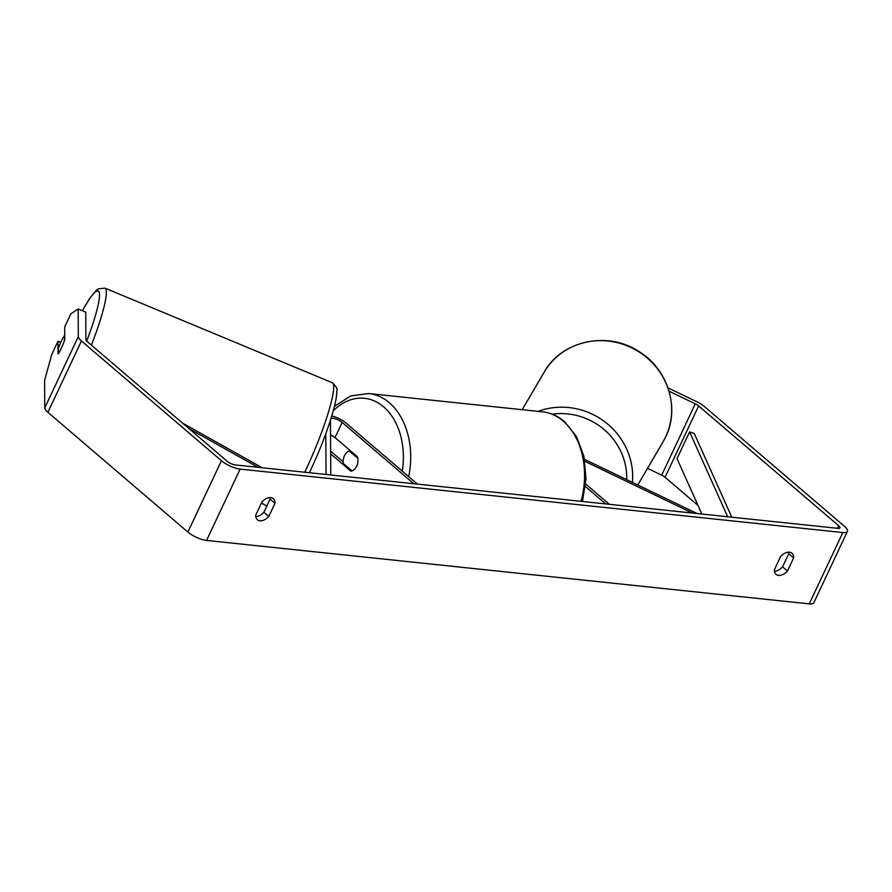 <?xml version="1.0" encoding="UTF-8"?>
<svg xmlns="http://www.w3.org/2000/svg" width="892" height="892" viewBox="0 0 892 892"><rect width="100%" height="100%" fill="white"/><g stroke="black" fill="none" stroke-linecap="round" stroke-linejoin="round"><path stroke-width="1.34" d="M326.048 474.477L325.803 433.724M343.175 461.866L331.924 452.233A12.432 3.847 25.2 0 0 330.631 451.218M330.776 474.979L330.453 420.221M331.032 418.37A7.247 2.241 -154.8 0 1 342.149 422.429L413.788 483.72M331.768 415.973A12.432 3.847 -154.8 0 1 345.762 422.819L417.411 484.1M330.531 434.861A7.247 2.241 -154.8 0 1 335.013 437.593L357.603 456.916A10.358 7.37 96 0 1 350.89 471.177L330.653 453.872M697.12 513.547L584.561 459.38M692.393 513.045L584.896 461.32M585.676 484.033L609.381 504.303M585.42 486.541L605.757 503.924M60.779 342.417L57.969 341.246L51.803 354.336L44.6 380.315L44.767 407.856A14.506 4.482 25.2 0 0 47.889 412.316L187.877 532.056A14.506 4.482 25.2 0 0 206.565 540.429L809.256 603.873A14.506 4.482 25.2 0 0 813.838 602.736L847.4 531.409A14.506 4.482 25.2 0 1 842.817 532.546L240.138 469.103A14.506 4.482 25.2 0 1 221.439 460.718L81.451 340.978A14.506 4.482 25.2 0 1 78.329 336.529L78.161 308.978L85.744 312.133L85.911 339.685A6.222 1.918 25.2 0 0 87.249 341.591L227.237 461.331A6.222 1.918 25.2 0 0 235.243 464.922L837.934 528.365A6.222 1.918 25.2 0 0 839.896 527.886A6.222 1.918 25.2 0 0 838.625 525.689L698.626 405.949A6.222 1.918 25.2 0 0 695.258 403.831L669.067 391.22M255.792 516.635A10.358 6.545 130.5 0 0 263.909 512.253L270.086 499.141A10.358 6.545 130.5 0 0 270.042 497.569M788.706 552.17A10.358 6.545 -49.5 0 1 788.751 553.731L782.574 566.855A10.358 6.545 -49.5 0 1 774.457 571.237M787.458 571.036A10.358 6.545 -49.5 0 1 778.571 575.385A10.358 6.545 -49.5 0 1 776.029 574.337A10.358 6.545 -49.5 0 1 774.423 569.665L780.589 556.541A10.358 6.545 -49.5 0 1 792.018 553.241A10.358 6.545 -49.5 0 1 793.635 557.913L787.458 571.036L782.574 566.855M259.906 520.783A10.358 6.545 130.5 0 0 268.793 516.435L274.97 503.311A10.358 6.545 130.5 0 0 273.353 498.639A10.358 6.545 130.5 0 0 261.936 501.94L255.759 515.063A10.358 6.545 130.5 0 0 257.375 519.735A10.358 6.545 130.5 0 0 259.906 520.783M263.909 512.253L268.793 516.435M847.4 531.409A14.506 4.482 25.2 0 0 844.412 526.302L704.424 406.562A14.506 4.482 25.2 0 0 696.563 401.612L667.985 387.864M698.023 505.474L665.064 477.276A6.222 1.918 25.2 0 0 661.697 475.157L647.536 468.345M57.969 341.246L58.036 353.89A10.358 1.438 -67.4 0 0 61.403 348.159A10.358 1.438 -67.4 0 0 64.748 339.618L64.681 326.985L70.836 313.895L78.161 308.978M270.086 499.141L274.97 503.311M788.751 553.731L793.635 557.913M64.302 335.894A10.358 1.438 -67.4 0 0 61.358 341.134A10.358 1.438 -67.4 0 0 58.426 348.382L58.459 353.399A10.358 1.438 -67.4 0 0 61.403 348.159A10.358 1.438 -67.4 0 0 64.335 340.911L64.726 336.072M349.162 450.939A10.358 7.37 -84 0 0 343.286 463.427L352.005 470.887A10.358 7.37 -84 0 0 357.882 458.399L349.162 450.939L350.824 451.118M188.97 428.595L258.033 467.319M261.423 503.032L266.831 506.065M182.592 423.142L262.159 467.754M727.671 516.758L689.605 431.873L694.244 433.467L731.797 517.193M689.605 431.873L677.017 458.633L701.87 514.048M342.149 422.429L335.013 437.593M665.677 436.89A68.907 65.506 30.4 0 1 663.057 441.852L665.7 436.846C680.195 407.733 667.651 368.597 638.505 351.281C607.24 330.687 561.458 340.699 544.153 372.198A68.907 65.506 30.4 0 1 634.145 349.062A68.907 65.506 30.4 0 1 665.677 436.89M632.395 482.405A68.907 65.506 -149.6 0 0 538.054 411.368M552.193 414.178A63.722 60.578 30.4 0 1 626.708 479.662M240.138 469.103L206.565 540.429M842.817 532.546L809.256 603.873M695.258 403.831L661.697 475.157M698.626 405.949L665.064 477.276M838.625 525.689L837.387 528.309M78.329 336.529L44.767 407.856M81.451 340.978L47.889 412.316M221.439 460.718L187.877 532.056M304.73 472.236A68.907 9.578 -67.4 0 0 305.945 469.671A68.907 9.578 -67.4 0 0 332.27 382.713L104.899 288.127A68.907 9.578 112.6 0 1 91.408 345.148M86.702 341.078A63.722 8.853 -67.4 0 0 99.391 293.267A63.722 8.853 -67.4 0 0 82.399 310.739M581.015 501.326A68.907 49.004 -84 0 0 563.198 421.069A68.907 49.004 -84 0 0 542.514 411.836L368.664 393.528A68.907 49.004 96 0 1 389.347 402.76A68.907 49.004 96 0 1 408.703 476.651M402.27 471.143A63.722 45.314 -84 0 0 383.627 406.841A63.722 45.314 -84 0 0 333.285 410.744M637.78 484.992L663.057 441.852M522.188 409.696L544.153 372.198M104.899 288.127L98.265 288.874L96.057 290.569L89.902 298.118L82.32 310.706M332.27 382.713C336.262 386.548 337.756 389.202 336.775 390.707C336.908 395.858 335.414 403.697 332.292 414.211C327.007 431.817 319.782 450.449 310.617 470.117L309.379 472.727M368.664 393.528L350.768 395.925L334.444 406.295M542.514 411.836C550.587 412.74 557.901 415.995 564.469 421.582L576.578 436.679L583.97 456.503L585.988 478.915L582.465 501.471"/></g></svg>
